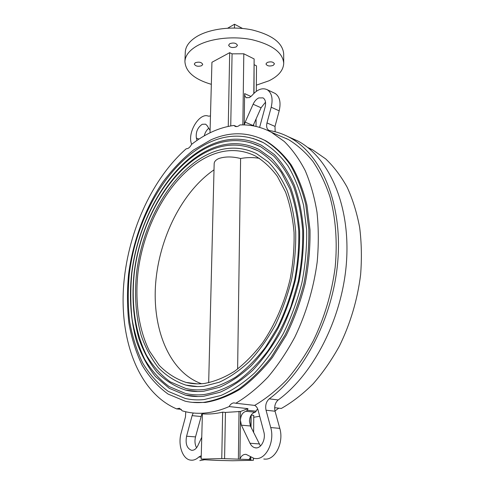 <?xml version="1.0" encoding="UTF-8"?>
<svg xmlns="http://www.w3.org/2000/svg" width="485" height="485" viewBox="0 0 485 485"><rect width="100%" height="100%" fill="white"/><g stroke="black" fill="none" stroke-linecap="round" stroke-linejoin="round"><path stroke-width="0.73" d="M273.17 65.426C269.454 66.518 267.053 66.027 265.968 63.959L267.223 62.444C270.945 61.346 273.358 61.825 274.449 63.899L273.17 65.426M201.693 65.699C197.928 66.791 195.461 66.233 194.279 64.026L195.285 62.729C199.056 61.619 201.536 62.171 202.724 64.384L201.693 65.699M236.243 46.899C232.339 48.094 229.799 47.524 228.617 45.19L229.787 43.662C233.703 42.456 236.25 43.019 237.444 45.354L236.243 46.899M211.333 84.329C194.382 79.322 185.573 71.719 184.918 61.516L185.282 52.144C185.579 46.227 189.526 40.964 197.122 36.351C210.102 28.67 233.03 25.887 252.079 29.906C272.176 34.944 282.713 42.929 283.689 53.859L283.725 63.244C283.416 70.27 278.493 76.121 268.969 80.795L256.353 85.16M184.918 61.516C185.209 55.702 189.168 50.531 196.795 46.002C209.823 38.454 232.855 35.726 251.982 39.685C272.164 44.644 282.749 52.495 283.725 63.244M259.614 127.379L265.125 106.985C266.132 102.571 265.447 99.534 263.058 97.873L258.723 97.928C256.389 99.104 254.522 101.201 253.121 104.233L245.174 122.159L244.331 124.93M197.007 140.401L196.364 138.061C195.637 132.096 197.595 127.5 202.239 124.281L205.604 124.178L207.028 125.524L210.084 130.374M247.968 408.643L240.524 411.474L240.414 420.301C240.809 415.142 242.749 412.135 246.234 411.286L247.277 410.249L247.968 408.643L229.156 406.563C213.958 413.141 199.608 414.905 186.113 411.85L182.324 410.874L179.432 408.249L176.631 408.891C139.056 392.935 120.219 341.731 123.445 288.417C126.846 234.855 150.871 179.959 186.222 148.768C188.247 148.792 190.029 147.325 191.575 144.372C198.238 139.195 205.143 134.988 212.278 131.744C219.426 128.513 226.659 126.415 233.976 125.439L234.958 126.27C236.474 126.985 238.129 126.543 239.917 124.942C250.872 124.493 261.373 126.943 271.418 132.302L284.277 141.468C292.237 149.362 299.215 159.074 305.21 170.605C310.521 183.1 314.456 196.995 317.002 212.291C318.669 228.217 318.73 244.798 317.184 262.039C313.595 288.448 306.144 313.474 294.825 337.123C286.787 352.055 277.796 365.417 267.865 377.203C257.553 387.915 246.883 396.597 235.843 403.247L254.655 405.399C256.274 406.2 257.414 407.764 258.062 410.086L263.81 431.795C266.119 439.543 260.809 449.262 255.122 447.782C252.97 447.303 251.266 445.794 250.017 443.254L241.403 425.169L240.414 420.301L239.917 459.028C241.421 455.645 243.512 454.105 246.18 454.409L254.17 458.452L256.274 458.616C266.544 458.962 274.856 441.241 270.727 427.546L266.047 410.225C265.095 405.43 266.156 401.641 269.236 398.84C305.689 371.934 334.777 313.425 338.112 256.747C341.519 199.996 320.1 153.672 289.781 137.54C283.349 134.066 276.686 131.756 269.787 130.623L268.781 130.277C266.774 128.931 266.174 126.482 266.98 122.935L271.2 107.221C273.128 98.752 271.818 92.926 267.271 89.731C262.355 87.452 257.268 89.367 252 95.478L249.429 97.618L246.392 97.685C245.21 96.958 244.616 95.593 244.604 93.599L244.204 124.924M274.649 407.691L281.33 408.461C292.322 402.198 302.901 394.014 313.067 383.902C322.84 372.765 331.625 360.131 339.427 346.011C350.376 323.634 357.433 299.9 360.604 274.807C361.883 258.396 361.561 242.579 359.646 227.35C356.863 212.697 352.71 199.335 347.187 187.277C340.991 176.11 333.825 166.652 325.696 158.904L312.601 149.81L307.569 147.373M229.156 406.563C230.375 404.351 231.909 403.12 233.764 402.877L235.843 403.247M288.278 136.746L297.899 141.014C328.315 157.164 349.873 203.173 346.648 259.378C343.483 315.505 314.601 373.353 278.202 399.955C275.128 402.72 274.08 406.472 275.05 411.219L279.79 428.376C283.967 441.938 275.71 459.471 265.428 459.131L263.779 459.034M199.832 460.617L204.779 459.719M185.749 411.765L185.464 416.942L181.117 433.099C177.728 444.781 182.475 459.071 190.453 460.107L191.987 460.223C194.382 460.138 196.649 459.077 198.795 457.034L201.251 455.718M210.939 139.838C229.447 131.599 247.362 131.768 264.689 140.353C274.073 146.088 282.512 154.103 290.006 164.397C296.784 175.94 302.034 189.356 305.762 204.646L308.812 229.411C309.115 247.023 307.49 264.998 303.937 283.331C299.293 301.5 292.982 318.742 285.004 335.05L271.267 357.124C261.009 370.134 250.114 380.828 238.578 389.206C226.907 396.13 215.358 400.501 203.936 402.326C197.395 402.962 191.114 402.574 185.1 401.168L168.107 394.087C157.934 386.727 149.301 377.136 142.202 365.32C136.067 352.516 131.629 338.439 128.895 323.077C127.131 307.26 127.015 291.03 128.561 274.389C132.963 241.118 145.009 208.501 162.772 182.239C172.114 169.702 182.348 158.965 193.479 150.041L210.939 139.838M260.227 138.213L265.835 140.826C275.219 146.561 283.664 154.57 291.164 164.858C297.948 176.394 303.21 189.793 306.938 205.07L310.006 229.799C310.315 247.392 308.702 265.344 305.15 283.652C300.518 301.797 294.213 319.009 286.241 335.299L272.509 357.336C262.264 370.328 251.369 381.004 239.833 389.37C228.162 396.281 216.613 400.646 205.185 402.465L192.272 402.35M210.805 144.821C228.302 137.152 245.216 137.322 261.548 145.33L274.377 154.57C282.228 162.784 288.914 173.066 294.437 185.409C299.136 198.832 302.167 213.691 303.537 229.987C303.859 246.847 302.337 264.07 298.972 281.658C294.565 299.093 288.563 315.656 280.96 331.34C272.582 346.181 263.216 359.124 252.867 370.176C242.167 379.931 231.242 387.279 220.105 392.219L203.785 396.233C197.353 396.9 191.199 396.518 185.331 395.087L169.162 388.261L155.43 376.518C147.579 366.563 141.305 354.929 136.606 341.622C130.744 320.476 129.077 297.772 131.599 273.491C138.455 217.619 170.405 162.924 210.805 144.821M252.964 138.383L263.27 142.584C272.491 148.186 280.779 156.031 288.138 166.106C294.801 177.413 299.96 190.55 303.628 205.525L306.647 229.781C306.963 247.041 305.392 264.652 301.931 282.622C297.408 300.433 291.242 317.342 283.44 333.347C274.849 348.491 265.24 361.701 254.607 372.977C243.622 382.932 232.382 390.437 220.893 395.487L204.009 399.585C197.468 400.246 191.199 399.864 185.191 398.44L168.331 391.419C158.249 384.132 149.719 374.675 142.729 363.047C136.685 350.473 132.326 336.657 129.641 321.597C127.907 306.096 127.797 290.194 129.313 273.886C136.255 216.825 168.665 160.929 210.187 142.087C228.374 134.005 246.071 134.169 263.27 142.584M210.696 148.956C227.368 141.747 243.47 141.917 258.996 149.471L271.382 158.31C278.96 166.185 285.423 176.055 290.757 187.913C295.298 200.802 298.245 215.079 299.591 230.745C299.93 246.944 298.505 263.507 295.304 280.421C291.103 297.202 285.368 313.152 278.093 328.266C270.072 342.586 261.088 355.093 251.151 365.793C240.869 375.245 230.369 382.392 219.638 387.23L203.906 391.201C197.51 391.904 191.399 391.528 185.567 390.079C174.812 386.551 165.258 380.567 156.916 372.128C149.386 362.537 143.366 351.328 138.862 338.494C133.242 318.111 131.659 296.208 134.127 272.782C140.82 218.85 171.787 166.155 210.696 148.956M250.715 142.705L260.694 146.712L273.576 155.921C281.439 164.106 288.12 174.309 293.613 186.531C298.281 199.796 301.306 214.455 302.676 230.508C303.016 247.101 301.543 264.052 298.245 281.348L290.921 306.617C284.495 322.871 276.747 337.724 267.684 351.176C258.05 363.55 247.793 373.753 236.91 381.786C225.889 388.443 214.97 392.698 204.143 394.541C197.625 395.239 191.381 394.863 185.403 393.42L169.229 386.606C159.547 379.567 151.356 370.437 144.645 359.215C138.843 347.084 134.66 333.753 132.09 319.221C130.435 304.259 130.35 288.902 131.835 273.158C138.613 218.044 170.053 164.142 210.078 146.215C227.435 138.601 244.307 138.765 260.694 146.712M210.587 153.108C226.446 146.343 241.754 146.512 256.498 153.618L268.435 162.069C275.741 169.611 281.967 179.068 287.12 190.441C291.503 202.809 294.359 216.504 295.68 231.533C296.038 247.089 294.698 262.991 291.661 279.239C287.666 295.359 282.191 310.697 275.237 325.253C267.568 339.039 258.966 351.11 249.442 361.452C239.578 370.601 229.49 377.542 219.171 382.265L204.027 386.187C197.686 386.921 191.63 386.557 185.858 385.096C175.564 381.671 166.422 375.893 158.425 367.769C151.217 358.536 145.451 347.745 141.141 335.396C135.758 315.765 134.266 294.668 136.673 272.097C143.19 220.117 173.169 169.423 210.587 153.108M248.52 147.034L258.159 150.847C266.762 155.982 274.498 163.19 281.367 172.484L289.951 189.041C294.462 201.778 297.396 215.855 298.748 231.272C299.106 247.217 297.717 263.5 294.589 280.13C290.479 296.626 284.853 312.316 277.711 327.193L265.374 347.387C256.135 359.337 246.289 369.212 235.831 377.015C225.234 383.502 214.716 387.667 204.276 389.51C197.795 390.249 191.593 389.885 185.658 388.418L170.156 381.816C160.881 375.02 153.024 366.217 146.585 355.414C134.994 332.492 131.029 302.792 134.369 272.455C140.977 219.287 171.435 167.392 209.969 150.362C226.513 143.196 242.573 143.36 258.159 150.847M259.469 158.346C253.255 157.273 246.962 157.328 240.602 158.516C232.424 156.449 225.192 156.443 218.905 158.492C215.843 159.832 214.261 161.572 214.164 163.712L208.671 382.762M214.012 169.853C182.233 191.623 159.25 237.65 155.655 283.258C152.096 328.727 169.138 372.14 201.548 383.744M204.44 383.459C198.025 384.241 191.89 383.89 186.028 382.404C175.988 379.034 167.064 373.371 159.262 365.423L149.459 351.037C138.528 329.212 134.788 300.785 138.061 271.733C144.481 220.814 173.921 171.211 210.526 155.364C225.955 148.828 240.839 148.998 255.158 155.873C263.391 160.723 270.794 167.561 277.365 176.382L285.58 192.108C289.903 204.215 292.728 217.595 294.043 232.254C294.419 247.411 293.14 262.906 290.206 278.729C284.665 302.313 275.074 324.52 262.585 342.871C253.825 354.311 244.47 363.786 234.522 371.304C224.434 377.566 214.406 381.616 204.44 383.459M237.62 369.073L240.602 158.516M204.252 135.849C205.058 132.581 206.555 130.053 208.75 128.258M201.687 414.59L195.522 436.894C194.54 440.98 194.891 444.606 196.577 447.77M265.519 102.189L261.051 107.779L253.024 125.827M275.147 131.75L275.007 126.415L279.184 110.841C281.088 102.45 279.754 96.654 275.189 93.459L274.019 92.914M249.054 459.519L221.76 458.574L201.16 459.107L203.973 459.259L204.888 459.78L216.989 460.404L232.679 460.75L253.406 460.271L250.757 460.132L250.557 459.604L249.054 459.519L250.496 457.046M260.457 446.024L250.424 425.994L249.417 421.168C249.793 416.057 251.727 413.087 255.213 412.25L256.941 409.631L257.971 409.74M285.477 138.28L286.999 138.783M210.472 116.012L208.356 116.145C199.765 112.314 187.61 131.702 191.235 143.075L191.581 144.366M193.206 412.984L192.108 415.645L186.586 436.221C185.258 443.666 186.864 448.34 191.399 450.256C194.012 450.565 196.183 448.995 197.91 445.557L201.754 437.264M277.384 134.836L288.417 139.528C297.335 144.954 305.495 152.242 312.916 161.378C319.779 171.551 325.453 183.324 329.933 196.704C335.687 217.747 337.566 241.954 335.165 267.326C331.752 293.189 324.465 317.681 313.298 340.803C305.35 355.402 296.444 368.454 286.574 379.973C276.323 390.443 265.677 398.919 254.655 405.399M236.741 126.591L233.976 125.439M176.631 408.891L181.299 409.364M240.524 411.474L225.44 412.426L222.663 412.141C215.704 413.772 208.944 414.354 202.39 413.875L201.16 459.107M253.625 432.596L253.764 415.36L251.151 415.069M259.705 416.275L253.746 417.27M278.742 408.164L274.989 411.007M201.487 414.154L202.348 414.978M197.565 386.563L185.858 385.096M197.813 391.553L185.567 390.079M198.116 396.554L185.331 395.087M253.819 93.453L254.122 58.934L243.803 53.793L232.072 53.841L229.69 52.671L211.933 62.28L210.017 132.805M242.852 124.9L243.803 53.793M253.528 125.918L253.54 124.663M239.014 411.316L238.377 458.943M222.663 412.141L221.76 458.574M225.44 412.426L224.585 458.725M253.425 458.289L253.406 460.271M251.151 415.087L251.042 427.273M250.781 457.216L250.757 460.132M250.951 415.384L250.848 426.873M250.581 457.1L250.557 459.604M253.703 125.948L253.722 124.257M253.994 93.284L254.122 58.934M256.025 126.439L256.086 118.94M256.304 91.332L256.504 65.863L254.243 64.754M230.739 125.936L232.072 53.841M228.247 126.427L229.69 52.671M227.701 28.166L234.522 24.25L234.455 28.009M234.522 24.25L242.518 28.451M201.214 457.167L198.795 457.034M251.03 96.521L244.604 93.599M279.184 110.841L271.2 107.221M275.007 126.415L266.98 122.935M278.202 399.955L269.236 398.84M275.05 411.219L266.047 410.225M279.79 428.376L270.727 427.546M247.277 410.249L256.25 411.225M246.234 411.286L255.213 412.25M241.403 425.169L250.424 425.994M250.017 443.254L259.111 443.914M186.586 436.221L195.522 436.894M192.108 415.645L200.984 416.506M196.364 138.061L198.983 139.074M253.121 104.233L261.051 107.779M245.174 122.159L253.146 125.542M264.689 140.353L265.835 140.826M186.028 382.404L197.243 383.865M271.418 132.302L288.417 139.528M308.387 148.022L312.601 149.81M246.816 97.873L246.392 97.685M275.189 93.459L267.271 89.731M269.32 130.507L268.781 130.277M297.899 141.014L289.781 137.54M255.122 447.782L256.45 447.873M191.399 450.256L192.369 450.316M234.958 126.27L235.461 126.482"/></g></svg>
